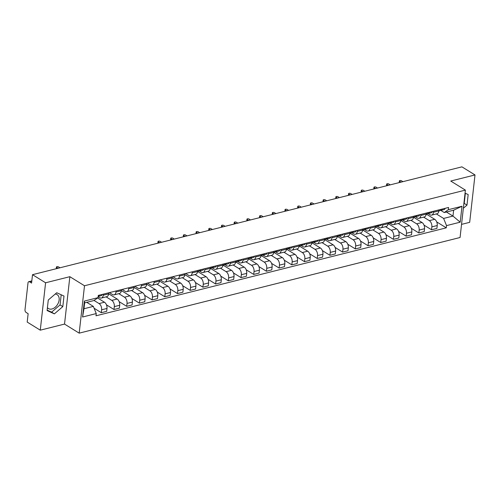 <?xml version="1.0" encoding="UTF-8"?>
<svg xmlns="http://www.w3.org/2000/svg" width="500" height="500" viewBox="0 0 500 500"><rect width="100%" height="100%" fill="white"/><g stroke="black" fill="none" stroke-linecap="round" stroke-linejoin="round"><path stroke-width="0.75" d="M55.219 294.044A8.2 5.562 -58.2 0 1 57.106 294.625A8.2 5.562 -58.2 0 1 58.594 302.294A8.2 5.562 -58.2 0 1 51.956 308.988A8.2 5.562 -58.2 0 1 48.469 308.569A8.2 5.562 -58.2 0 1 47.425 307.619M461.544 224.381L469.681 222.338L475 174.944L461.925 166.85L32.513 274.681L45.587 282.781L40.269 330.169L64.531 324.081L79.181 333.15L460.069 237.506L465.387 190.113L84.5 285.756L69.85 276.688L45.587 282.781M40.269 330.169L27.194 322.075L28.138 313.688L26.1 312.425A2.1 1.269 -104.1 0 1 25 309.719L28.006 282.894A2.1 1.269 -104.1 0 1 28.812 281.663L31.812 280.912M475 174.944L450.737 181.038L465.387 190.113M31.775 281.244L29.537 281.812L31.569 283.069L32.513 274.681M29.537 281.812A2.1 1.269 -104.1 0 0 28.812 281.663M94.062 300.469L99.087 303.575A4.838 2.913 75.9 0 1 101.619 309.806L101.294 312.7L106.669 311.35L106.994 308.456A4.838 2.913 -104.1 0 0 104.462 302.225L97.587 297.969M101.412 298.031L106.788 296.681A4.838 2.913 -104.1 0 0 108.631 293.863L103.256 295.212A4.838 2.913 75.9 0 1 101.412 298.031A4.838 2.913 75.9 0 1 99.744 297.7L98.144 296.706M103.256 295.212L103.375 294.144M94.081 308.231L101.294 312.7M108.631 293.863L108.75 292.794M106.088 296.856L111.788 300.387A4.838 2.913 75.9 0 1 114.319 306.619L113.994 309.506L119.369 308.163L119.694 305.269A4.838 2.913 -104.1 0 0 117.163 299.037L108.644 293.762M116.075 290.956L115.956 292.019A4.838 2.913 75.9 0 1 114.113 294.844A4.838 2.913 75.9 0 1 112.45 294.513L109.412 292.631M106.456 304.844L113.994 309.506M114.113 294.844L119.488 293.494A4.838 2.913 -104.1 0 0 121.331 290.669L121.45 289.606M118.787 293.669L124.488 297.194A4.838 2.913 75.9 0 1 127.025 303.431L126.7 306.319L132.075 304.969L132.394 302.081A4.838 2.913 -104.1 0 0 129.863 295.85L121.344 290.569M128.781 287.762L128.663 288.831A4.838 2.913 75.9 0 1 126.819 291.65A4.838 2.913 75.9 0 1 125.15 291.319L122.112 289.438M119.162 301.65L126.7 306.319M126.819 291.65L132.188 290.3A4.838 2.913 -104.1 0 0 134.031 287.481L134.156 286.413M131.494 290.475L137.194 294.006A4.838 2.913 75.9 0 1 139.725 300.238L139.4 303.131L144.775 301.781L145.1 298.888A4.838 2.913 -104.1 0 0 142.562 292.656L134.044 287.381M141.481 284.575L141.363 285.644A4.838 2.913 75.9 0 1 139.519 288.463A4.838 2.913 75.9 0 1 137.85 288.131L134.812 286.25M131.862 298.463L139.4 303.131M139.519 288.463L144.894 287.113A4.838 2.913 -104.1 0 0 146.738 284.294L146.856 283.225M144.194 287.288L149.894 290.819A4.838 2.913 75.9 0 1 152.425 297.05L152.1 299.938L157.475 298.594L157.8 295.7A4.838 2.913 -104.1 0 0 155.269 289.469L146.744 284.194M154.181 281.388L154.062 282.45A4.838 2.913 75.9 0 1 152.219 285.275A4.838 2.913 75.9 0 1 150.55 284.944L147.513 283.062M144.562 295.275L152.1 299.938M152.219 285.275L157.594 283.925A4.838 2.913 -104.1 0 0 159.438 281.1L159.556 280.038M156.894 284.1L162.594 287.625A4.838 2.913 75.9 0 1 165.125 293.863L164.806 296.75L170.175 295.4L170.5 292.512A4.838 2.913 -104.1 0 0 167.969 286.281L159.45 281M166.887 278.194L166.762 279.262A4.838 2.913 75.9 0 1 164.919 282.081A4.838 2.913 75.9 0 1 163.256 281.75L160.219 279.869M157.269 292.081L164.806 296.75M164.919 282.081L170.294 280.731A4.838 2.913 -104.1 0 0 172.138 277.913L172.256 276.844M169.6 280.906L175.294 284.438A4.838 2.913 75.9 0 1 177.831 290.669L177.506 293.562L182.881 292.213L183.2 289.319A4.838 2.913 -104.1 0 0 180.669 283.087L172.15 277.812M179.587 275.006L179.469 276.075A4.838 2.913 75.9 0 1 177.625 278.894A4.838 2.913 75.9 0 1 175.956 278.562L172.919 276.681M169.969 288.894L177.506 293.562M177.625 278.894L182.994 277.544A4.838 2.913 -104.1 0 0 184.838 274.725L184.963 273.656M182.3 277.719L188 281.25A4.838 2.913 75.9 0 1 190.531 287.481L190.206 290.369L195.581 289.025L195.906 286.131A4.838 2.913 -104.1 0 0 193.375 279.9L184.85 274.625M192.288 271.819L192.169 272.881A4.838 2.913 75.9 0 1 190.325 275.706A4.838 2.913 75.9 0 1 188.656 275.375L185.619 273.494M182.669 285.706L190.206 290.369M190.325 275.706L195.7 274.356A4.838 2.913 -104.1 0 0 197.544 271.531L197.662 270.469M195 274.531L200.7 278.056A4.838 2.913 75.9 0 1 203.231 284.294L202.906 287.181L208.281 285.831L208.606 282.944A4.838 2.913 -104.1 0 0 206.075 276.712L197.613 271.469M204.988 268.625L204.869 269.694A4.838 2.913 75.9 0 1 203.025 272.512A4.838 2.913 75.9 0 1 201.356 272.181L199.275 270.887M195.369 282.512L202.906 287.181M203.025 272.512L208.4 271.163A4.838 2.913 -104.1 0 0 210.244 268.344L210.362 267.275M207.7 271.337L213.4 274.869A4.838 2.913 75.9 0 1 215.938 281.1L215.613 283.994L220.981 282.644L221.306 279.75A4.838 2.913 -104.1 0 0 218.775 273.519L210.312 268.281M217.694 265.438L217.569 266.506A4.838 2.913 75.9 0 1 215.725 269.325A4.838 2.913 75.9 0 1 214.062 268.994L211.975 267.7M208.075 279.325L215.613 283.994M215.725 269.325L221.1 267.975A4.838 2.913 -104.1 0 0 222.944 265.156L223.062 264.088M220.406 268.15L226.106 271.681A4.838 2.913 75.9 0 1 228.637 277.913L228.312 280.8L233.688 279.45L234.013 276.562A4.838 2.913 -104.1 0 0 231.475 270.331L223.012 265.087M230.394 262.25L230.275 263.312A4.838 2.913 75.9 0 1 228.431 266.137A4.838 2.913 75.9 0 1 226.762 265.806L224.675 264.513M220.775 276.137L228.312 280.8M228.431 266.137L233.806 264.788A4.838 2.913 -104.1 0 0 235.65 261.962L235.769 260.9M233.106 264.962L238.806 268.488A4.838 2.913 75.9 0 1 241.337 274.725L241.012 277.613L246.388 276.262L246.713 273.375A4.838 2.913 -104.1 0 0 244.181 267.144L235.719 261.9M243.094 259.056L242.975 260.125A4.838 2.913 75.9 0 1 241.131 262.944A4.838 2.913 75.9 0 1 239.462 262.613L237.381 261.319M233.475 272.944L241.012 277.613M241.131 262.944L246.506 261.594A4.838 2.913 -104.1 0 0 248.35 258.775L248.469 257.706M245.806 261.769L251.506 265.3A4.838 2.913 75.9 0 1 254.037 271.531L253.713 274.425L259.088 273.075L259.413 270.181A4.838 2.913 -104.1 0 0 256.881 263.95L248.419 258.712M255.794 255.869L255.675 256.938A4.838 2.913 75.9 0 1 253.831 259.756A4.838 2.913 75.9 0 1 252.169 259.425L250.081 258.131M246.175 269.756L253.713 274.425M253.831 259.756L259.206 258.406A4.838 2.913 -104.1 0 0 261.05 255.588L261.169 254.519M258.506 258.581L264.206 262.113A4.838 2.913 75.9 0 1 266.744 268.344L266.419 271.231L271.794 269.881L272.113 266.994A4.838 2.913 -104.1 0 0 269.581 260.763L261.119 255.519M268.5 252.681L268.381 253.744A4.838 2.913 75.9 0 1 266.537 256.569A4.838 2.913 75.9 0 1 264.869 256.238L262.781 254.944M258.881 266.569L266.419 271.231M266.537 256.569L271.906 255.219A4.838 2.913 -104.1 0 0 273.75 252.394L273.875 251.331M271.212 255.394L276.913 258.919A4.838 2.913 75.9 0 1 279.444 265.156L279.119 268.044L284.494 266.694L284.819 263.806A4.838 2.913 -104.1 0 0 282.281 257.575L273.819 252.331M281.2 249.488L281.081 250.556A4.838 2.913 75.9 0 1 279.237 253.375A4.838 2.913 75.9 0 1 277.569 253.044L275.481 251.75M271.581 263.375L279.119 268.044M279.237 253.375L284.613 252.025A4.838 2.913 -104.1 0 0 286.456 249.206L286.575 248.137M283.913 252.2L289.613 255.731A4.838 2.913 75.9 0 1 292.144 261.962L291.819 264.856L297.194 263.506L297.519 260.613A4.838 2.913 -104.1 0 0 294.988 254.381L286.525 249.144M293.9 246.3L293.781 247.369A4.838 2.913 75.9 0 1 291.938 250.188A4.838 2.913 75.9 0 1 290.269 249.856L288.188 248.562M284.281 260.188L291.819 264.856M291.938 250.188L297.312 248.837A4.838 2.913 -104.1 0 0 299.156 246.019L299.275 244.95M296.613 249.013L302.312 252.544A4.838 2.913 75.9 0 1 304.844 258.775L304.525 261.663L309.894 260.312L310.219 257.425A4.838 2.913 -104.1 0 0 307.688 251.194L299.225 245.95M306.606 243.113L306.481 244.175A4.838 2.913 75.9 0 1 304.637 247A4.838 2.913 75.9 0 1 302.975 246.669L300.887 245.375M296.988 257L304.525 261.663M304.637 247L310.012 245.65A4.838 2.913 -104.1 0 0 311.856 242.825L311.975 241.762M309.319 245.825L315.012 249.35A4.838 2.913 75.9 0 1 317.55 255.588L317.225 258.475L322.6 257.125L322.919 254.237A4.838 2.913 -104.1 0 0 320.387 248.006L311.925 242.763M319.306 239.919L319.188 240.987A4.838 2.913 75.9 0 1 317.344 243.806A4.838 2.913 75.9 0 1 315.675 243.475L313.587 242.181M309.688 253.806L317.225 258.475M317.344 243.806L322.713 242.456A4.838 2.913 -104.1 0 0 324.556 239.638L324.681 238.569M322.019 242.631L327.719 246.163A4.838 2.913 75.9 0 1 330.25 252.394L329.925 255.287L335.3 253.938L335.625 251.044A4.838 2.913 -104.1 0 0 333.094 244.812L324.625 239.575M332.006 236.731L331.887 237.8A4.838 2.913 75.9 0 1 330.044 240.619A4.838 2.913 75.9 0 1 328.375 240.287L326.287 238.994M322.388 250.619L329.925 255.287M330.044 240.619L335.419 239.269A4.838 2.913 -104.1 0 0 337.262 236.45L337.381 235.381M334.719 239.444L340.419 242.975A4.838 2.913 75.9 0 1 342.95 249.206L342.625 252.094L348 250.744L348.325 247.856A4.838 2.913 -104.1 0 0 345.794 241.625L337.331 236.381M344.706 233.544L344.588 234.606A4.838 2.913 75.9 0 1 342.744 237.431A4.838 2.913 75.9 0 1 341.075 237.1L338.994 235.806M335.087 247.425L342.625 252.094M342.744 237.431L348.119 236.081A4.838 2.913 -104.1 0 0 349.963 233.256L350.081 232.194M347.419 236.256L353.119 239.781A4.838 2.913 75.9 0 1 355.656 246.012L355.331 248.906L360.7 247.556L361.025 244.669A4.838 2.913 -104.1 0 0 358.494 238.438L350.031 233.194M357.413 230.35L357.287 231.419A4.838 2.913 75.9 0 1 355.444 234.237A4.838 2.913 75.9 0 1 353.781 233.906L351.694 232.613M347.794 244.237L355.331 248.906M355.444 234.237L360.819 232.887A4.838 2.913 -104.1 0 0 362.663 230.069L362.781 229M360.125 233.062L365.825 236.594A4.838 2.913 75.9 0 1 368.356 242.825L368.031 245.719L373.406 244.369L373.731 241.475A4.838 2.913 -104.1 0 0 371.194 235.244L362.731 230.006M370.112 227.162L369.994 228.231A4.838 2.913 75.9 0 1 368.15 231.05A4.838 2.913 75.9 0 1 366.481 230.719L364.394 229.425M360.494 241.05L368.031 245.719M368.15 231.05L373.525 229.7A4.838 2.913 -104.1 0 0 375.369 226.881L375.487 225.812M372.825 229.875L378.525 233.406A4.838 2.913 75.9 0 1 381.056 239.638L380.731 242.525L386.106 241.175L386.431 238.287A4.838 2.913 -104.1 0 0 383.9 232.056L375.438 226.812M382.812 223.975L382.694 225.037A4.838 2.913 75.9 0 1 380.85 227.862A4.838 2.913 75.9 0 1 379.181 227.525L377.1 226.238M373.194 237.856L380.731 242.525M380.85 227.862L386.225 226.513A4.838 2.913 -104.1 0 0 388.069 223.688L388.188 222.625M385.525 226.688L391.225 230.212A4.838 2.913 75.9 0 1 393.756 236.444L393.431 239.338L398.806 237.987L399.131 235.1A4.838 2.913 -104.1 0 0 396.6 228.869L388.137 223.625M395.513 220.781L395.394 221.85A4.838 2.913 75.9 0 1 393.55 224.669A4.838 2.913 75.9 0 1 391.887 224.338L389.8 223.044M385.894 234.669L393.431 239.338M393.55 224.669L398.925 223.319A4.838 2.913 -104.1 0 0 400.769 220.5L400.887 219.431M398.225 223.494L403.925 227.025A4.838 2.913 75.9 0 1 406.463 233.256L406.138 236.15L411.512 234.8L411.831 231.906A4.838 2.913 -104.1 0 0 409.3 225.675L400.838 220.438M408.219 217.594L408.1 218.663A4.838 2.913 75.9 0 1 406.256 221.481A4.838 2.913 75.9 0 1 404.588 221.15L402.5 219.856M398.6 231.481L406.138 236.15M406.256 221.481L411.625 220.131A4.838 2.913 -104.1 0 0 413.469 217.312L413.594 216.244M410.931 220.306L416.631 223.837A4.838 2.913 75.9 0 1 419.162 230.069L418.837 232.956L424.212 231.606L424.538 228.719A4.838 2.913 -104.1 0 0 422 222.488L413.537 217.244M420.919 214.406L420.8 215.469A4.838 2.913 75.9 0 1 418.956 218.287A4.838 2.913 75.9 0 1 417.287 217.956L415.2 216.669M411.3 228.287L418.837 232.956M418.956 218.287L424.331 216.944A4.838 2.913 -104.1 0 0 426.175 214.119L426.294 213.056M423.631 217.119L429.331 220.644A4.838 2.913 75.9 0 1 431.863 226.875L431.538 229.769L436.912 228.419L437.238 225.531A4.838 2.913 -104.1 0 0 434.706 219.3L426.244 214.056M433.619 211.213L433.5 212.281A4.838 2.913 75.9 0 1 431.656 215.1A4.838 2.913 75.9 0 1 429.988 214.769L427.906 213.475M424 225.1L431.538 229.769M431.656 215.1L437.031 213.75A4.838 2.913 -104.1 0 0 438.875 210.931L438.994 209.862M93.338 306.394L96.256 313.575L82.575 317.006L84.362 301.081L98.038 297.65L93.994 300.519L84.631 302.869L83.969 308.744L93.338 306.394L86.775 302.331M446.413 212.019L452.975 216.081L453.631 210.206L444.269 212.556L448.312 209.688L448.562 207.463L98.287 295.419L98.038 297.65M448.312 209.688L461.994 206.256L460.206 222.181L446.525 225.613L443.606 218.431L452.975 216.081L460.206 222.181M96.256 313.575L96.006 315.8L446.275 227.838L446.525 225.613M79.181 333.15L84.5 285.756M64.531 324.081L69.85 276.688M63.994 296.05L56.731 292.744L48.281 300L47.1 310.562L54.363 313.869L62.812 306.613L63.994 296.05M463.35 208.238L466.987 205.119L468.169 194.556L465.044 193.131M436.331 213.925L443.606 218.431M444.269 212.556L440.606 210.287M436.706 221.912L446.275 227.838M82.575 317.006L83.969 308.744M84.362 301.081L84.631 302.869M453.631 210.206L461.994 206.256M47.144 310.131L51.606 312.156L60.05 304.906L61.188 294.775M60.05 304.906L62.812 306.613M51.606 312.156L54.363 313.869M463.856 203.725L464.225 203.412L465.363 193.281M464.225 203.412L466.987 205.119M98.175 296.431A2.631 1.581 -104.1 0 0 98.281 296.413A2.631 1.581 -104.1 0 0 99.231 295.181M98.281 296.413L101.213 295.675A2.631 1.581 -104.1 0 0 102.163 294.45M56.588 268.637L56.562 268.619A1.206 0.506 -173.6 0 1 56.294 268.25L56.431 267.019A1.206 0.506 6.4 0 0 56.7 267.387L58.1 268.256M59.975 267.787L58.569 266.919A1.206 0.506 6.4 0 0 57.263 266.631A1.206 0.506 6.4 0 0 56.431 267.019M199.075 270.869L199.55 270.919A2.631 1.581 -104.1 0 0 199.894 270.894A2.631 1.581 -104.1 0 0 200.844 269.669M199.894 270.894L202.825 270.156A2.631 1.581 -104.1 0 0 203.775 268.931M158.2 243.119L158.175 243.106A1.206 0.506 -173.6 0 1 157.906 242.738L158.044 241.5A1.206 0.506 6.4 0 0 158.312 241.875L159.713 242.738M197.55 271.481L198.506 271.244A2.631 1.581 -104.1 0 0 199.462 270.012M161.588 242.269L160.188 241.4A1.206 0.506 6.4 0 0 158.875 241.119A1.206 0.506 6.4 0 0 158.044 241.5M211.775 267.681L212.25 267.731A2.631 1.581 -104.1 0 0 212.594 267.706A2.631 1.581 -104.1 0 0 213.55 266.475M212.594 267.706L215.525 266.969A2.631 1.581 -104.1 0 0 216.481 265.744M170.9 239.931L170.875 239.913A1.206 0.506 -173.6 0 1 170.613 239.544L170.75 238.312A1.206 0.506 6.4 0 0 171.012 238.681L172.413 239.55M210.25 268.294L211.213 268.056A2.631 1.581 -104.1 0 0 212.162 266.825M174.288 239.081L172.887 238.212A1.206 0.506 6.4 0 0 171.575 237.925A1.206 0.506 6.4 0 0 170.75 238.312M224.475 264.494L224.956 264.538A2.631 1.581 -104.1 0 0 225.294 264.519A2.631 1.581 -104.1 0 0 226.25 263.288M225.294 264.519L228.225 263.781A2.631 1.581 -104.1 0 0 229.181 262.55M183.6 236.744L183.575 236.725A1.206 0.506 -173.6 0 1 183.312 236.356L183.45 235.125A1.206 0.506 6.4 0 0 183.713 235.494L185.119 236.363M222.95 265.106L223.912 264.862A2.631 1.581 -104.1 0 0 224.862 263.637M186.988 235.894L185.588 235.025A1.206 0.506 6.4 0 0 184.281 234.737A1.206 0.506 6.4 0 0 183.45 235.125M237.181 261.3L237.656 261.35A2.631 1.581 -104.1 0 0 238 261.325A2.631 1.581 -104.1 0 0 238.95 260.1M238 261.325L240.931 260.587A2.631 1.581 -104.1 0 0 241.881 259.363M196.306 233.55L196.281 233.538A1.206 0.506 -173.6 0 1 196.012 233.169L196.15 231.931A1.206 0.506 6.4 0 0 196.419 232.306L197.819 233.169M235.65 261.913L236.612 261.675A2.631 1.581 -104.1 0 0 237.569 260.444M199.694 232.7L198.287 231.831A1.206 0.506 6.4 0 0 196.981 231.55A1.206 0.506 6.4 0 0 196.15 231.931M249.881 258.113L250.356 258.163A2.631 1.581 -104.1 0 0 250.7 258.137A2.631 1.581 -104.1 0 0 251.65 256.906M250.7 258.137L253.631 257.4A2.631 1.581 -104.1 0 0 254.581 256.175M209.006 230.362L208.981 230.344A1.206 0.506 -173.6 0 1 208.713 229.975L208.856 228.744A1.206 0.506 6.4 0 0 209.119 229.112L210.519 229.981M248.356 258.725L249.319 258.488A2.631 1.581 -104.1 0 0 250.269 257.256M212.394 229.513L210.994 228.644A1.206 0.506 6.4 0 0 209.681 228.356A1.206 0.506 6.4 0 0 208.856 228.744M262.581 254.925L263.056 254.969A2.631 1.581 -104.1 0 0 263.4 254.95A2.631 1.581 -104.1 0 0 264.356 253.719M263.4 254.95L266.331 254.213A2.631 1.581 -104.1 0 0 267.288 252.981M221.706 227.175L221.681 227.156A1.206 0.506 -173.6 0 1 221.419 226.788L221.556 225.556A1.206 0.506 6.4 0 0 221.819 225.925L223.219 226.794M261.056 255.538L262.019 255.294A2.631 1.581 -104.1 0 0 262.969 254.069M225.094 226.325L223.694 225.456A1.206 0.506 6.4 0 0 222.381 225.169A1.206 0.506 6.4 0 0 221.556 225.556M275.287 251.731L275.763 251.781A2.631 1.581 -104.1 0 0 276.106 251.756A2.631 1.581 -104.1 0 0 277.056 250.531M276.106 251.756L279.037 251.019A2.631 1.581 -104.1 0 0 279.988 249.794M234.406 223.981L234.381 223.969A1.206 0.506 -173.6 0 1 234.119 223.6L234.256 222.362A1.206 0.506 6.4 0 0 234.525 222.738L235.925 223.6M273.756 252.344L274.719 252.106A2.631 1.581 -104.1 0 0 275.669 250.875M237.794 223.131L236.394 222.262A1.206 0.506 6.4 0 0 235.087 221.981A1.206 0.506 6.4 0 0 234.256 222.362M287.987 248.544L288.463 248.594A2.631 1.581 -104.1 0 0 288.806 248.569A2.631 1.581 -104.1 0 0 289.756 247.338M288.806 248.569L291.737 247.831A2.631 1.581 -104.1 0 0 292.688 246.606M247.113 220.794L247.087 220.775A1.206 0.506 -173.6 0 1 246.819 220.406L246.956 219.175A1.206 0.506 6.4 0 0 247.225 219.544L248.625 220.413M286.462 249.156L287.419 248.912A2.631 1.581 -104.1 0 0 288.375 247.688M250.5 219.944L249.094 219.075A1.206 0.506 6.4 0 0 247.787 218.787A1.206 0.506 6.4 0 0 246.956 219.175M300.688 245.356L301.163 245.4A2.631 1.581 -104.1 0 0 301.506 245.381A2.631 1.581 -104.1 0 0 302.456 244.15M301.506 245.381L304.438 244.644A2.631 1.581 -104.1 0 0 305.387 243.412M259.812 217.606L259.788 217.587A1.206 0.506 -173.6 0 1 259.525 217.219L259.662 215.987A1.206 0.506 6.4 0 0 259.925 216.356L261.325 217.225M299.163 245.969L300.125 245.725A2.631 1.581 -104.1 0 0 301.075 244.5M263.2 216.756L261.8 215.888A1.206 0.506 6.4 0 0 260.487 215.6A1.206 0.506 6.4 0 0 259.662 215.987M313.387 242.162L313.869 242.213A2.631 1.581 -104.1 0 0 314.206 242.188A2.631 1.581 -104.1 0 0 315.163 240.963M314.206 242.188L317.137 241.45A2.631 1.581 -104.1 0 0 318.094 240.225M272.625 213.169L272.488 214.4A1.206 0.506 -173.6 0 1 272.225 214.031L272.362 212.794A1.206 0.506 6.4 0 0 272.625 213.169L274.031 214.031M311.863 242.775L312.825 242.537A2.631 1.581 -104.1 0 0 313.775 241.306M275.9 213.562L274.5 212.694A1.206 0.506 6.4 0 0 273.188 212.413A1.206 0.506 6.4 0 0 272.362 212.794M326.094 238.975L326.569 239.025A2.631 1.581 -104.1 0 0 326.912 239A2.631 1.581 -104.1 0 0 327.863 237.769M326.912 239L329.844 238.263A2.631 1.581 -104.1 0 0 330.794 237.037M285.219 211.225L285.194 211.206A1.206 0.506 -173.6 0 1 284.925 210.837L285.062 209.606A1.206 0.506 6.4 0 0 285.331 209.975L286.731 210.844M324.562 239.587L325.525 239.344A2.631 1.581 -104.1 0 0 326.481 238.119M288.6 210.375L287.2 209.506A1.206 0.506 6.4 0 0 285.894 209.219A1.206 0.506 6.4 0 0 285.062 209.606M338.794 235.787L339.269 235.831A2.631 1.581 -104.1 0 0 339.613 235.812A2.631 1.581 -104.1 0 0 340.562 234.581M339.613 235.812L342.544 235.075A2.631 1.581 -104.1 0 0 343.494 233.844M298.031 206.788L297.894 208.019A1.206 0.506 -173.6 0 1 297.625 207.65L297.762 206.419A1.206 0.506 6.4 0 0 298.031 206.788L299.431 207.656M337.269 236.4L338.225 236.156A2.631 1.581 -104.1 0 0 339.181 234.931M301.306 207.188L299.906 206.319A1.206 0.506 6.4 0 0 298.594 206.031A1.206 0.506 6.4 0 0 297.762 206.419M351.494 232.594L351.969 232.644A2.631 1.581 -104.1 0 0 352.312 232.619A2.631 1.581 -104.1 0 0 353.269 231.394M352.312 232.619L355.244 231.881A2.631 1.581 -104.1 0 0 356.2 230.656M310.619 204.844L310.594 204.831A1.206 0.506 -173.6 0 1 310.331 204.462L310.469 203.225A1.206 0.506 6.4 0 0 310.731 203.6L312.131 204.462M349.969 233.206L350.931 232.969A2.631 1.581 -104.1 0 0 351.881 231.737M314.006 203.994L312.606 203.125A1.206 0.506 6.4 0 0 311.294 202.844A1.206 0.506 6.4 0 0 310.469 203.225M364.194 229.406L364.675 229.456A2.631 1.581 -104.1 0 0 365.012 229.431A2.631 1.581 -104.1 0 0 365.969 228.2M365.012 229.431L367.944 228.694A2.631 1.581 -104.1 0 0 368.9 227.469M323.319 201.656L323.294 201.637A1.206 0.506 -173.6 0 1 323.031 201.269L323.169 200.037A1.206 0.506 6.4 0 0 323.431 200.406L324.837 201.275M362.669 230.019L363.631 229.775A2.631 1.581 -104.1 0 0 364.581 228.55M326.706 200.806L325.306 199.938A1.206 0.506 6.4 0 0 324 199.65A1.206 0.506 6.4 0 0 323.169 200.037M376.9 226.219L377.375 226.262A2.631 1.581 -104.1 0 0 377.719 226.244A2.631 1.581 -104.1 0 0 378.669 225.012M377.719 226.244L380.65 225.506A2.631 1.581 -104.1 0 0 381.6 224.275M336.025 198.469L336 198.45A1.206 0.506 -173.6 0 1 335.731 198.081L335.869 196.85A1.206 0.506 6.4 0 0 336.138 197.219L337.537 198.088M375.369 226.831L376.331 226.588A2.631 1.581 -104.1 0 0 377.287 225.362M339.406 197.613L338.006 196.75A1.206 0.506 6.4 0 0 336.7 196.462A1.206 0.506 6.4 0 0 335.869 196.85M389.6 223.025L390.075 223.075A2.631 1.581 -104.1 0 0 390.419 223.05A2.631 1.581 -104.1 0 0 391.369 221.825M390.419 223.05L393.35 222.312A2.631 1.581 -104.1 0 0 394.3 221.088M348.725 195.275L348.7 195.263A1.206 0.506 -173.6 0 1 348.431 194.894L348.575 193.656A1.206 0.506 6.4 0 0 348.837 194.031L350.238 194.894M388.075 223.637L389.038 223.4A2.631 1.581 -104.1 0 0 389.988 222.169M352.113 194.425L350.712 193.556A1.206 0.506 6.4 0 0 349.4 193.275A1.206 0.506 6.4 0 0 348.575 193.656M402.3 219.838L402.775 219.887A2.631 1.581 -104.1 0 0 403.119 219.862A2.631 1.581 -104.1 0 0 404.075 218.631M403.119 219.862L406.05 219.125A2.631 1.581 -104.1 0 0 407.006 217.9M361.425 192.087L361.4 192.069A1.206 0.506 -173.6 0 1 361.138 191.7L361.275 190.469A1.206 0.506 6.4 0 0 361.538 190.837L362.938 191.706M400.775 220.45L401.737 220.206A2.631 1.581 -104.1 0 0 402.688 218.981M364.812 191.238L363.413 190.369A1.206 0.506 6.4 0 0 362.1 190.081A1.206 0.506 6.4 0 0 361.275 190.469M415.006 216.65L415.481 216.694A2.631 1.581 -104.1 0 0 415.825 216.675A2.631 1.581 -104.1 0 0 416.775 215.444M415.825 216.675L418.75 215.938A2.631 1.581 -104.1 0 0 419.706 214.706M374.125 188.9L374.1 188.881A1.206 0.506 -173.6 0 1 373.837 188.512L373.975 187.281A1.206 0.506 6.4 0 0 374.244 187.65L375.644 188.519M413.475 217.262L414.438 217.019A2.631 1.581 -104.1 0 0 415.387 215.794M377.512 188.044L376.112 187.181A1.206 0.506 6.4 0 0 374.806 186.894A1.206 0.506 6.4 0 0 373.975 187.281M427.706 213.456L428.181 213.506A2.631 1.581 -104.1 0 0 428.525 213.481A2.631 1.581 -104.1 0 0 429.475 212.256M428.525 213.481L431.456 212.744A2.631 1.581 -104.1 0 0 432.406 211.519M386.831 185.706L386.806 185.694A1.206 0.506 -173.6 0 1 386.538 185.325L386.675 184.088A1.206 0.506 6.4 0 0 386.944 184.462L388.344 185.325M426.181 214.069L427.137 213.831A2.631 1.581 -104.1 0 0 428.094 212.6M390.219 184.856L388.812 183.988A1.206 0.506 6.4 0 0 387.506 183.706A1.206 0.506 6.4 0 0 386.675 184.088M440.406 210.269L440.881 210.319A2.631 1.581 -104.1 0 0 441.225 210.294A2.631 1.581 -104.1 0 0 442.175 209.062M441.225 210.294L444.156 209.556A2.631 1.581 -104.1 0 0 445.106 208.331M399.531 182.519L399.506 182.5A1.206 0.506 -173.6 0 1 399.244 182.131L399.381 180.9A1.206 0.506 6.4 0 0 399.644 181.269L401.044 182.138M438.881 210.881L439.844 210.637A2.631 1.581 -104.1 0 0 440.794 209.412M402.919 181.669L401.519 180.8A1.206 0.506 6.4 0 0 400.206 180.512A1.206 0.506 6.4 0 0 399.381 180.9M434.706 219.3L429.331 220.644M422 222.488L416.631 223.837M409.3 225.675L403.925 227.025M396.6 228.869L391.225 230.212M383.9 232.056L378.525 233.406M371.194 235.244L365.825 236.594M358.494 238.438L353.119 239.781M345.794 241.625L340.419 242.975M333.094 244.812L327.719 246.163M320.387 248.006L315.012 249.35M307.688 251.194L302.312 252.544M294.988 254.381L289.613 255.731M282.281 257.575L276.913 258.919M269.581 260.763L264.206 262.113M256.881 263.95L251.506 265.3M244.181 267.144L238.806 268.488M231.475 270.331L226.106 271.681M218.775 273.519L213.4 274.869M206.075 276.712L200.7 278.056M193.375 279.9L188 281.25M180.669 283.087L175.294 284.438M167.969 286.281L162.594 287.625M155.269 289.469L149.894 290.819M142.562 292.656L137.194 294.006M129.863 295.85L124.488 297.194M117.163 299.037L111.788 300.387M104.462 302.225L99.087 303.575M426.175 214.119L420.8 215.469M413.469 217.312L408.1 218.663M400.769 220.5L395.394 221.85M388.069 223.688L382.694 225.037M375.369 226.881L369.994 228.231M362.663 230.069L357.287 231.419M349.963 233.256L344.588 234.606M337.262 236.45L331.887 237.8M324.556 239.638L319.188 240.987M311.856 242.825L306.481 244.175M299.156 246.019L293.781 247.369M286.456 249.206L281.081 250.556M273.75 252.394L268.381 253.744M261.05 255.588L255.675 256.938M248.35 258.775L242.975 260.125M235.65 261.962L230.275 263.312M222.944 265.156L217.569 266.506M210.244 268.344L204.869 269.694M197.544 271.531L192.169 272.881M184.838 274.725L179.469 276.075M172.138 277.913L166.762 279.262M159.438 281.1L154.062 282.45M146.738 284.294L141.363 285.644M134.031 287.481L128.663 288.831M121.331 290.669L115.956 292.019M438.875 210.931L433.5 212.281M424.538 228.719L419.162 230.069M411.831 231.906L406.463 233.256M399.131 235.1L393.756 236.444M386.431 238.287L381.056 239.638M373.731 241.475L368.356 242.825M361.025 244.669L355.656 246.012M348.325 247.856L342.95 249.206M335.625 251.044L330.25 252.394M322.919 254.237L317.55 255.588M310.219 257.425L304.844 258.775M297.519 260.613L292.144 261.962M284.819 263.806L279.444 265.156M272.113 266.994L266.744 268.344M259.413 270.181L254.037 271.531M246.713 273.375L241.337 274.725M234.013 276.562L228.637 277.913M221.306 279.75L215.938 281.1M208.606 282.944L203.231 284.294M195.906 286.131L190.531 287.481M183.2 289.319L177.831 290.669M170.5 292.512L165.125 293.863M157.8 295.7L152.425 297.05M145.1 298.888L139.725 300.238M132.394 302.081L127.025 303.431M119.694 305.269L114.319 306.619M106.994 308.456L101.619 309.806M437.238 225.531L431.863 226.875M56.7 267.387L56.562 268.619M158.312 241.875L158.175 243.106M171.012 238.681L170.875 239.913M183.713 235.494L183.575 236.725M196.419 232.306L196.281 233.538M209.119 229.112L208.981 230.344M221.819 225.925L221.681 227.156M234.525 222.738L234.381 223.969M247.225 219.544L247.087 220.775M259.925 216.356L259.788 217.587M285.331 209.975L285.194 211.206M310.731 203.6L310.594 204.831M323.431 200.406L323.294 201.637M336.138 197.219L336 198.45M348.837 194.031L348.7 195.263M361.538 190.837L361.4 192.069M374.244 187.65L374.1 188.881M386.944 184.462L386.806 185.694M399.644 181.269L399.506 182.5"/></g></svg>
